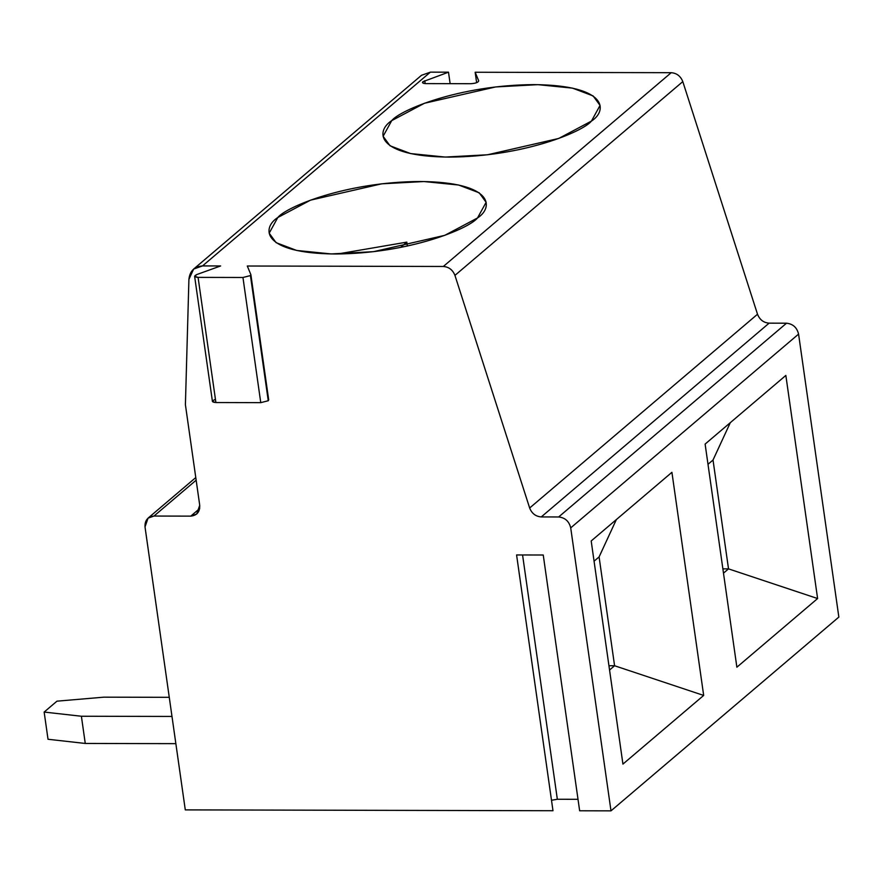 <?xml version="1.0" encoding="UTF-8"?>
<svg xmlns="http://www.w3.org/2000/svg" width="883" height="883" viewBox="0 0 883 883"><rect width="100%" height="100%" fill="white"/><g stroke="black" fill="none" stroke-linecap="round" stroke-linejoin="round"><path stroke-width="1.32" d="M416.975 83.554L202.527 265.915C194.337 266.567 189.801 271.048 188.918 279.37L185.408 404.712L199.724 505.275C199.988 511.842 196.997 515.462 190.761 516.136L153.973 516.047C147.737 516.732 144.746 520.352 145.011 526.908L185.287 809.888L552.99 810.726L516.588 554.954L543.244 555.01L579.645 810.782L610.992 810.848L570.716 527.879L610.992 810.848L838.85 617.085L798.574 334.105L570.716 527.879C569.116 521.312 565.098 517.67 558.652 516.963C565.098 517.67 569.116 521.312 570.716 527.879L798.574 334.105C796.974 327.538 792.956 323.906 786.521 323.2L558.652 516.963L541.257 516.93L558.652 516.963L786.521 323.2L769.115 323.156L541.257 516.93C535.716 516.478 531.842 513.509 529.657 508.001L454.944 275.386C452.747 269.878 448.873 266.909 443.332 266.467C448.873 266.909 452.747 269.878 454.944 275.386L682.802 81.611L454.944 275.386L529.657 508.001L757.515 314.238L529.657 508.001C531.842 513.509 535.716 516.478 541.257 516.93L769.115 323.156C763.574 322.714 759.711 319.734 757.515 314.238L682.802 81.611C680.605 76.115 676.742 73.134 671.201 72.693L475.153 72.251L476.643 82.704L475.153 72.251L671.201 72.693L443.332 266.467L247.295 266.015L250.86 274.635L268.255 400.75L250.86 274.635L250.441 275.584L250.86 274.635L247.295 266.015L443.332 266.467L671.201 72.693C676.742 73.134 680.605 76.115 682.802 81.611L757.515 314.238C759.711 319.734 763.574 322.714 769.115 323.156L786.521 323.2C792.956 323.906 796.974 327.538 798.574 334.105L838.85 617.085L610.992 810.848L579.645 810.782L543.244 555.01L516.588 554.954L552.99 810.726L185.287 809.888L145.011 526.908L148.046 518.144L153.973 516.047L196.147 480.186L153.973 516.047L190.761 516.136L199.701 508.531L190.761 516.136L196.688 514.038L199.724 505.275L185.408 404.712L188.918 279.37L193.642 269.061L202.527 265.915L220.64 265.96L196.898 274.514C193.675 276.07 194.072 277.03 198.079 277.383L242.946 277.483L250.441 275.584L242.946 277.483L260.761 402.648L268.255 400.75L268.675 399.789L268.255 400.75L250.441 275.584M422.924 81.689L448.498 72.185L430.385 72.152L448.498 72.185L450.131 83.664L448.498 72.185L422.924 81.689C421.908 82.847 422.913 83.477 425.937 83.609C422.913 83.477 421.908 82.847 422.924 81.689L423.145 83.179L422.924 81.689L422.471 82.516M424.756 80.739L425.164 83.587L424.756 80.739M475.153 72.251L478.718 80.861C478.266 82.428 475.628 83.377 470.805 83.708L425.937 83.609L470.805 83.708C475.628 83.377 478.266 82.428 478.718 80.861L475.153 72.251M591.444 121.081C582.99 131.688 523.464 156.766 448.972 157.097C375.639 156.434 375.253 131.225 391.721 120.629C400.176 110.022 459.701 84.945 534.193 84.625C607.526 85.287 607.912 110.496 591.444 121.081L600.054 105.419L593.133 95.927L572.526 88.134L537.913 84.658L495.661 86.942L424.469 103.256L391.721 120.629L383.112 136.291L390.032 145.783L410.639 153.576L445.253 157.064L487.504 154.779L558.696 138.465L591.444 121.081M477.504 217.969C469.061 228.576 409.535 253.653 335.043 253.984C261.71 253.322 261.313 228.101 277.792 217.516C286.247 206.909 345.772 181.832 420.264 181.501C493.597 182.163 493.983 207.373 477.504 217.969L486.125 202.306L479.204 192.814L458.597 185.022L423.983 181.545L381.732 183.819L310.54 200.143L277.792 217.516L269.183 233.178L276.103 242.67L296.71 250.463L331.324 253.94L373.575 251.666L444.767 235.342L477.504 217.969M268.255 400.75L260.761 402.648L215.893 402.538L198.079 277.383L215.893 402.538L260.761 402.648L242.946 277.483L198.079 277.383L194.613 276.291L196.898 274.514L220.64 265.96L202.527 265.915L430.385 72.152L421.5 75.298L193.642 269.061M578.012 799.303L557.339 799.258L551.5 800.263L557.339 799.258L522.57 554.966L557.339 799.258L578.012 799.303M622.934 764.093L591.191 540.97L671.919 472.317L703.674 695.429L622.934 764.093L703.674 695.429L614.579 665.749L608.939 665.738L614.579 665.749L599.093 556.919L594.06 561.191L599.093 556.919L614.579 665.749L609.557 670.031L614.579 665.749L703.674 695.429L671.919 472.317L591.191 540.97L622.934 764.093M705.12 444.083L785.848 375.43L817.603 598.542L736.875 667.206L705.12 444.083L736.875 667.206L817.603 598.542L785.848 375.43L705.12 444.083M56.965 701.168L103.819 697.173L169.26 697.316L103.819 697.173L56.965 701.168L44.15 712.062L81.391 716.245L171.986 716.444L81.391 716.245L85.265 743.453L48.024 739.27L44.15 712.062L56.965 701.168M194.613 276.291L212.428 401.445L215.893 402.538C211.876 402.184 211.49 401.235 214.712 399.668M406.809 242.13L337.648 253.973L406.809 242.13L400.551 247.45L406.809 242.13L407.361 246.048L406.809 242.13M730.296 422.681L713.023 460.032L728.519 568.873L817.603 598.542L728.519 568.873L722.868 568.851L728.519 568.873L713.023 460.032L707.989 464.315L713.023 460.032L730.296 422.681M723.486 573.144L728.519 568.873L723.486 573.144M175.86 743.652L85.265 743.453L175.86 743.652M81.391 716.245L44.15 712.062L48.024 739.27L85.265 743.453L81.391 716.245M616.367 519.557L599.093 556.919L616.367 519.557M250.893 274.768L268.708 399.922M148.046 518.144L195.783 477.56"/></g></svg>
